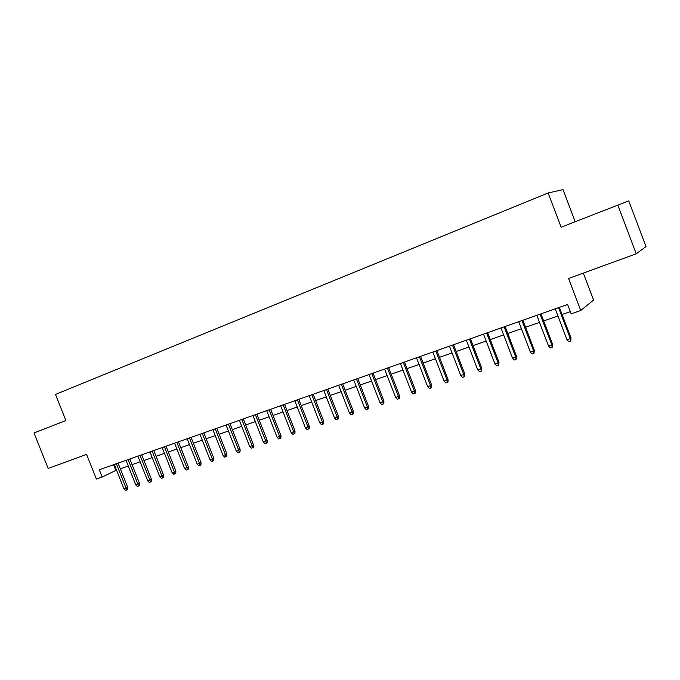<?xml version="1.0" encoding="UTF-8"?>
<svg xmlns="http://www.w3.org/2000/svg" width="680" height="680" viewBox="0 0 680 680"><rect width="100%" height="100%" fill="white"/><g stroke="black" fill="none" stroke-linecap="round" stroke-linejoin="round"><path stroke-width="1.02" d="M575.195 221.714L563.006 189.618L548.114 192.975L55.488 394.425L65.883 420.529L34 432.973L48.161 468.427L86.581 454.401L96.39 479.052L102.187 477.037L116.509 470.092M548.114 192.975L561.127 227.205L628.736 200.881L646 246.576L636.242 253.784L568.573 278.486L580.745 310.488L593.555 300.075L583.312 273.105M617.822 205.079L636.242 253.784M580.745 310.488L571.174 313.82L567.604 304.453L99.288 469.769L102.187 477.037M120.318 468.767L128.256 465.995M132.073 464.661L140.156 461.839M143.99 460.504L152.226 457.623M156.077 456.28L164.475 453.348M168.334 452.004L176.894 449.012M180.761 447.661L189.49 444.61M193.375 443.258L202.274 440.147M206.168 438.787L215.245 435.616M219.155 434.256L228.412 431.018M232.33 429.649L241.766 426.36M245.701 424.983L255.323 421.625M259.267 420.249L269.084 416.815M273.046 415.438L283.058 411.935M287.028 410.55L297.245 406.988M301.223 405.594L311.652 401.957M315.639 400.562L326.281 396.848M330.284 395.445L341.139 391.663M345.151 390.26L356.226 386.385M360.255 384.982L371.56 381.038M375.606 379.627L387.141 375.589M391.195 374.178L402.976 370.065M407.039 368.645L419.067 364.446M423.138 363.026L435.429 358.734M439.51 357.306L452.055 352.928M456.144 351.5L468.962 347.021M473.067 345.593L486.158 341.02M490.263 339.583L503.642 334.917M507.764 333.472L521.424 328.703M525.555 327.258L539.512 322.388M543.66 320.943L557.923 315.962M562.079 314.508L570.333 311.627M113.636 464.704L115.864 470.322M558.552 307.649L570.358 338.615L571.03 338.002L570.664 341.113L570.358 338.615L566.992 339.745L555.212 308.83M571.03 338.002L559.351 307.368M570.664 341.113L568.803 341.734L566.992 339.745M540.107 314.168L551.82 344.853L552.551 344.225L552.152 347.319L551.82 344.853L548.522 345.958L536.817 315.325M552.551 344.225L540.957 313.863M552.152 347.319L550.315 347.93L548.522 345.958M521.976 320.56L533.613 350.982L534.387 350.344L533.953 353.421L533.613 350.982L530.366 352.07L518.746 321.708M534.387 350.344L522.869 320.246M533.953 353.421L532.151 354.025L530.366 352.07M504.152 326.85L515.703 357.008L516.528 356.354L516.069 359.423L515.703 357.008L512.516 358.079L500.981 327.973M516.528 356.354L505.096 326.519M516.069 359.423L514.301 360.009L512.516 358.079M486.633 333.038L498.108 362.925L498.975 362.27L498.483 365.313L498.108 362.925L494.972 363.987L483.514 334.144M498.975 362.27L487.619 332.69M498.483 365.313L496.74 365.899L494.972 363.987M469.404 339.116L480.802 368.755L481.712 368.084L481.695 370.736L481.193 371.118L480.802 368.755L477.717 369.793L466.335 340.204M481.712 368.084L470.441 338.759M481.193 371.118L479.485 371.688L477.717 369.793M452.472 345.1L463.785 374.484L464.738 373.796L464.721 376.431L464.193 376.813L463.785 374.484L460.751 375.504L449.446 346.162M464.738 373.796L453.535 344.717M464.193 376.813L462.502 377.383L460.751 375.504M435.812 350.982L447.049 380.111L448.035 379.423L448.018 382.032L447.465 382.423L447.049 380.111L444.065 381.115L432.837 352.027M448.035 379.423L436.917 350.591M447.465 382.423L445.808 382.976L444.065 381.115M419.424 356.762L430.584 385.653L431.613 384.948L431.587 387.549L431.018 387.94L430.584 385.653L427.644 386.639L416.5 357.799M431.613 384.948L420.572 356.363M431.018 387.94L429.386 388.484L427.644 386.639M403.3 362.457L414.383 391.111L415.454 390.397L415.421 392.972L414.834 393.372L414.383 391.111L411.493 392.079L400.426 363.469M415.454 390.397L404.481 362.041M414.834 393.372L413.227 393.907L411.493 392.079M387.438 368.05L398.446 396.474L399.551 395.751L399.517 398.301L398.905 398.709L398.446 396.474L395.607 397.426L384.608 369.053M399.551 395.751L388.654 367.625M398.905 398.709L397.332 399.236L395.607 397.426M371.832 373.567L382.763 401.752L383.902 401.013L383.868 403.554L383.24 403.962L382.763 401.752L379.967 402.688L369.045 374.544M383.902 401.013L373.082 373.125M383.24 403.962L381.684 404.481L379.967 402.688M356.464 378.99L367.327 406.946L368.5 406.207L368.466 408.723L367.812 409.139L367.327 406.946L364.582 407.873L353.727 379.95M368.5 406.207L357.748 378.53M367.812 409.139L366.282 409.649L364.582 407.873M341.351 384.319L352.138 412.054L353.345 411.306L353.302 413.805L352.631 414.222L352.138 412.054L349.426 412.964L338.649 385.271M353.345 411.306L342.661 383.86M352.631 414.222L351.126 414.732L349.426 412.964M326.468 389.58L337.186 417.087L338.419 416.33L338.376 418.812L337.688 419.237L337.186 417.087L334.517 417.988L323.808 390.515M338.419 416.33L327.811 389.104M337.688 419.237L336.209 419.738L334.517 417.988M311.814 394.749L322.456 422.042L323.723 421.286L323.68 423.742L322.975 424.175L322.456 422.042L319.829 422.926L309.196 395.675M323.723 421.286L313.183 394.264M322.975 424.175L321.521 424.66L319.829 422.926M297.381 399.84L307.964 426.921L309.255 426.156L309.204 428.596L308.49 429.029L307.964 426.921L305.371 427.796L294.805 400.75M309.255 426.156L298.784 399.347M308.49 429.029L307.054 429.513L305.371 427.796M283.169 404.855L293.683 431.732L295.001 430.95L294.95 433.381L294.219 433.815L293.683 431.732L291.133 432.591L280.636 405.756M295.001 430.95L284.597 404.353M294.219 433.815L292.808 434.291L291.133 432.591M269.178 409.802L279.625 436.466L280.968 435.676L280.916 438.09L280.168 438.523L279.625 436.466L277.108 437.308L266.679 410.677M280.968 435.676L270.631 409.284M280.168 438.523L278.774 438.991L277.108 437.308M255.391 414.664L265.769 441.125L267.147 440.334L267.087 442.731L266.322 443.173L265.769 441.125L263.296 441.958L252.934 415.531M267.147 440.334L256.87 414.146M266.322 443.173L264.953 443.632L263.296 441.958M241.816 419.458L252.127 445.714L253.521 444.924L253.462 447.296L252.688 447.746L252.127 445.714L249.688 446.539L239.394 420.317M253.521 444.924L243.321 418.923M252.688 447.746L251.337 448.196L249.688 446.539M228.438 424.184L238.68 450.245L240.108 449.438L240.04 451.8L239.258 452.251L238.68 450.245L236.283 451.044L226.049 425.025M240.108 449.438L229.968 423.64M239.258 452.251L237.924 452.693L236.283 451.044M215.254 428.833L225.437 454.699L226.882 453.892L226.823 456.238L226.015 456.688L225.437 454.699L223.074 455.498L212.899 429.666M226.882 453.892L216.801 428.289M226.015 456.688L224.706 457.13L223.074 455.498M202.266 433.415L212.381 459.094L213.851 458.277L213.783 460.606L212.968 461.065L212.381 459.094L210.052 459.875L199.945 434.24M213.851 458.277L203.839 432.863M212.968 461.065L211.675 461.499L210.052 459.875M189.465 437.937L199.52 463.42L201.008 462.604L200.94 464.916L200.115 465.375L199.52 463.42L197.225 464.193L187.179 438.744M201.008 462.604L191.054 437.376M200.115 465.375L198.84 465.8L197.225 464.193M176.843 442.391L186.839 467.687L188.351 466.871L188.283 469.166L187.442 469.625L186.839 467.687L184.577 468.452L174.59 443.19M188.351 466.871L178.457 441.821M187.442 469.625L186.184 470.041L184.577 468.452M164.407 446.785L174.344 471.894L175.873 471.07L175.797 473.348L174.947 473.815L174.344 471.894L172.108 472.651L162.189 447.567M175.873 471.07L166.039 446.208M174.947 473.815L173.706 474.223L172.108 472.651M152.142 451.112L162.019 476.042L163.566 475.21L163.498 477.479L162.631 477.938L162.019 476.042L159.817 476.782L149.957 451.885M163.566 475.21L153.799 450.525M162.631 477.938L161.415 478.354L159.817 476.782M140.055 455.379L149.863 480.131L151.436 479.298L151.359 481.55L150.493 482.018L149.863 480.131L147.696 480.862L137.895 456.135M151.436 479.298L141.729 454.792M150.493 482.018L149.285 482.417L147.696 480.862M128.137 459.587L137.887 484.168L139.476 483.327L139.4 485.562L138.516 486.03L137.887 484.168L135.745 484.883L126.004 460.335M139.476 483.327L129.82 458.991M138.516 486.03L137.326 486.429L135.745 484.883M116.382 463.735L126.072 488.138L127.678 487.296L127.602 489.515L126.709 489.991L126.072 488.138L123.964 488.852L114.282 464.474M127.678 487.296L118.082 463.131M126.709 489.991L125.536 490.382L123.964 488.852"/></g></svg>
